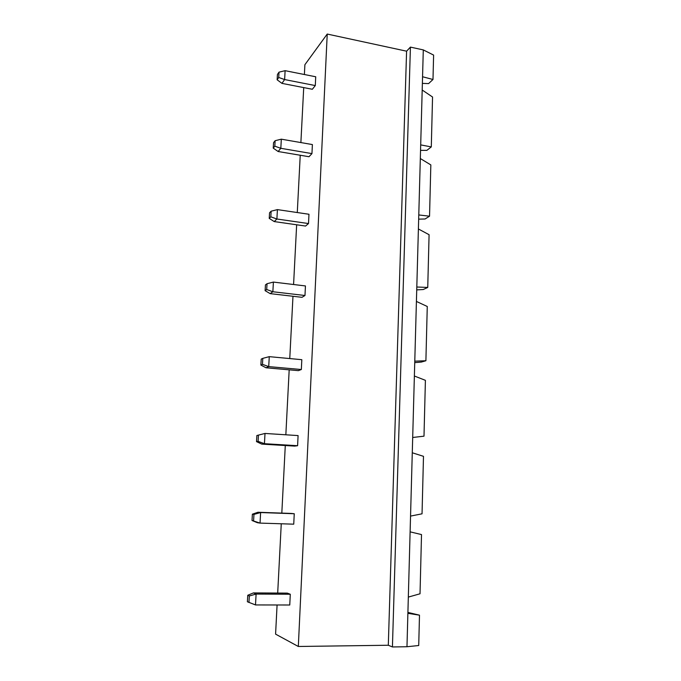 <?xml version="1.0" encoding="UTF-8"?>
<svg xmlns="http://www.w3.org/2000/svg" width="681" height="681" viewBox="0 0 681 681"><rect width="100%" height="100%" fill="white"/><g stroke="black" fill="none" stroke-linecap="round" stroke-linejoin="round"><path stroke-width="1.02" d="M406.974 646.737L407.885 613.317L419.487 615.181L418.721 645.52L406.974 646.737L392.426 646.95L388.306 645.247L406.591 51.186L327.229 34.05L304.892 64.712L304.39 74.518M388.306 645.247L298.321 646.482L327.229 34.05M392.426 646.95L410.422 47.108L406.591 51.186M298.321 646.482L275.584 634.13L277.082 604.975M277.695 593.066L281.262 523.774M281.815 513.108L285.288 445.527M285.841 434.793L289.187 369.834M289.765 358.564L292.975 296.278M293.579 284.513L296.652 224.773M297.282 212.54L300.236 155.242M300.883 142.567L303.717 87.594M255.503 604.941L247.39 601.757L247.765 595.262L253.434 592.913L287.314 593.125L290.293 594.249L289.765 605L255.503 604.941L256.099 594.062L290.293 594.249M252.021 520.488L257.367 522.702L260.04 523.102L252.021 520.488L252.379 514.198L257.946 512.257L291.272 513.44L294.252 513.738L293.741 524.174L260.04 523.102L260.619 512.546L294.252 513.738M270.178 293.63L265.113 290.668L266.697 289.519L272.86 291.749L273.396 282.079L305.446 285.943L304.977 295.494L302.006 297.325L270.178 293.63L272.86 291.749L304.977 295.494M266.033 367.783L268.714 366.608L262.457 364.335L260.874 365.05L266.033 367.783L298.363 370.643L301.342 369.519L301.819 359.687L269.267 356.657L268.714 366.608L301.342 369.519M261.759 444.106L256.516 441.628L256.865 435.517L265.011 433.448L298.091 435.585L297.597 445.714L294.618 446.098L261.759 444.106L264.441 443.697L297.597 445.714M281.943 83.371L284.624 79.566L278.716 77.481L277.133 79.788L281.943 83.371L312.349 89.271L315.294 85.568L315.72 76.774L285.118 70.679L284.624 79.566L315.294 85.568M278.129 151.514L273.234 148.126L274.818 146.185L280.819 148.305L281.321 139.179L312.392 144.568L311.949 153.608L308.995 156.724L278.129 151.514L280.819 148.305L311.949 153.608M274.213 221.572L276.895 219.01L270.817 216.83L269.233 218.388L274.213 221.572L305.556 226.049L308.51 223.555L308.97 214.26L277.414 209.612L276.895 219.01L308.51 223.555M422.382 83.388L428.587 83.593L432.988 79.49L433.61 55.084L423.293 49.909L410.422 47.108M407.885 613.317L423.293 49.909M253.434 592.913L256.099 594.062L249.331 595.969L247.765 595.262M257.946 512.257L260.619 512.546L253.953 514.385L253.596 520.718M256.516 441.628L258.09 441.365L264.441 443.697L265.011 433.448L256.865 435.517M419.487 615.181L407.91 612.415M432.988 79.49L422.56 76.749M410.115 531.844L421.513 534.576L420.024 593.789L408.328 597.084M412.277 452.78L423.488 456.33L422.041 513.814L410.541 516.096M422.194 90.02L432.546 97.008L431.294 146.909L420.696 144.891M414.371 376.006L425.404 380.33L423.999 436.172L412.695 437.483M420.322 158.528L430.835 164.913L429.541 216.2L418.781 214.949M416.414 301.436L427.268 306.484L425.897 360.743L414.78 361.16M418.398 228.969L429.081 234.707L427.745 287.45L416.806 287.007M248.957 602.498L249.331 595.969M252.379 514.198L253.953 514.385M265.113 290.668L265.445 284.905L267.029 283.722L273.396 282.079M266.697 289.519L267.029 283.722M262.457 364.335L262.798 358.359L269.267 356.657M260.874 365.05L261.215 359.117L262.798 358.359M258.09 441.365L258.44 435.219M278.716 77.481L279.014 72.152L285.118 70.679M277.133 79.788L277.431 74.484L279.014 72.152M273.234 148.126L273.549 142.669L275.133 140.703L281.321 139.179M274.818 146.185L275.133 140.703M270.817 216.83L271.132 211.195L277.414 209.612M269.233 218.388L269.548 212.787L271.132 211.195M425.897 360.743L421.326 362.071L414.738 362.624M427.745 287.45L423.216 289.536L416.729 289.885M429.541 216.2L425.055 218.993L418.662 219.146M431.294 146.909L426.851 150.373L420.552 150.348"/></g></svg>
